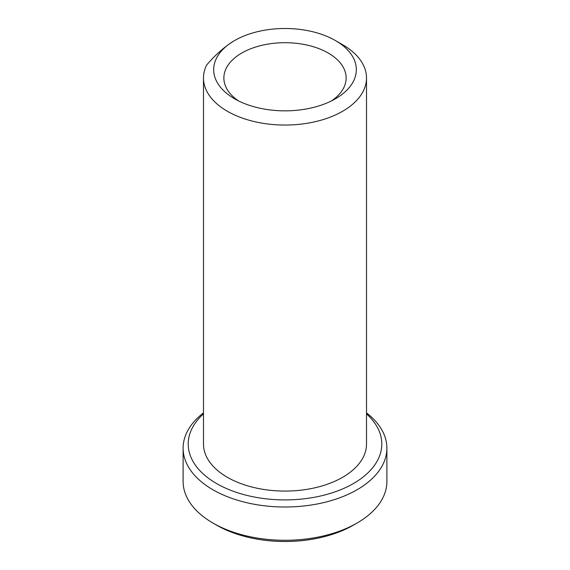 <?xml version="1.0" encoding="UTF-8"?>
<svg xmlns="http://www.w3.org/2000/svg" width="570" height="570" viewBox="0 0 570 570"><rect width="100%" height="100%" fill="white"/><g stroke="black" fill="none" stroke-linecap="round" stroke-linejoin="round"><path stroke-width="0.85" d="M335.431 40.556L342.634 44.717A81.51 47.061 180 0 1 366.51 77.99L366.51 444.023A81.51 47.061 180 0 1 316.193 487.5A81.51 47.061 180 0 1 227.366 477.297A81.51 47.061 180 0 1 203.49 444.023L203.49 77.99A81.51 47.061 180 0 1 206.654 65.008C215.068 55.162 223.967 47.246 233.365 41.268L235.802 39.864A71.321 41.175 180 0 1 335.431 40.556A71.321 41.175 180 0 1 335.431 98.788A71.321 41.175 180 0 1 234.569 98.788A71.321 41.175 180 0 1 233.365 41.268M366.51 77.99A81.51 47.061 180 0 1 285 125.051A81.51 47.061 180 0 1 203.49 77.99M331.548 100.869A61.133 35.29 0 0 0 346.132 77.99A61.133 35.29 0 0 0 328.227 53.038A61.133 35.29 0 0 0 240.739 53.644A61.133 35.29 0 0 0 223.868 77.99A61.133 35.29 0 0 0 238.452 100.869M366.51 413.884A96.793 55.881 180 0 1 345.677 487.564A96.793 55.881 180 0 1 216.557 483.538A96.793 55.881 180 0 1 203.49 413.884M366.51 412.887A101.888 58.824 180 0 1 386.887 448.184A101.888 58.824 180 0 1 323.988 502.526A101.888 58.824 180 0 1 212.959 489.78A101.888 58.824 180 0 1 183.113 448.184A101.888 58.824 180 0 1 203.49 412.887M386.887 448.184L386.887 481.458A101.888 58.824 180 0 1 357.048 523.053A101.888 58.824 180 0 1 212.959 523.053A101.888 58.824 180 0 1 212.952 523.053A101.888 58.824 180 0 1 183.113 481.458L183.113 448.184M216.557 525.134L212.959 523.053L216.557 525.134A96.793 55.881 180 0 0 353.443 525.134L357.048 523.053"/></g></svg>
